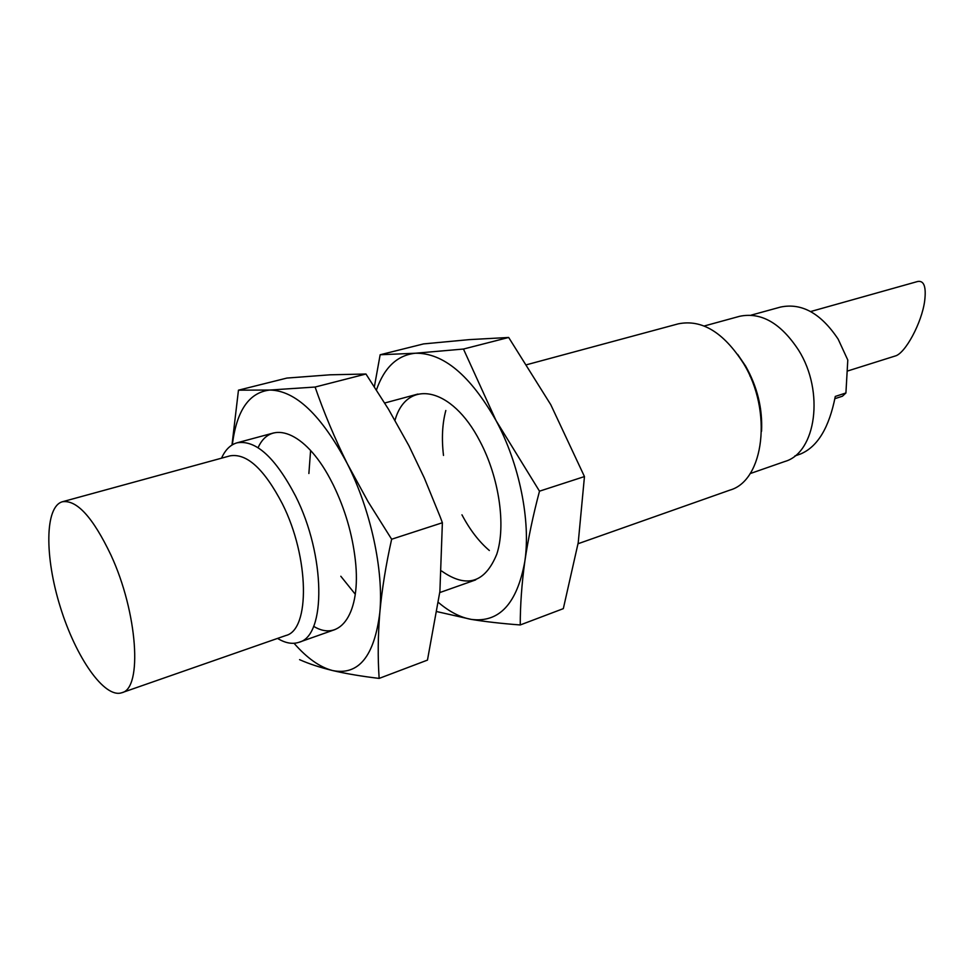 <?xml version="1.0" encoding="UTF-8"?>
<svg xmlns="http://www.w3.org/2000/svg" width="974" height="974" viewBox="0 0 974 974"><rect width="100%" height="100%" fill="white"/><g stroke="black" fill="none" stroke-linecap="round" stroke-linejoin="round"><path stroke-width="1.46" d="M810.636 311.546L917.63 281.498C924.009 280.329 926.359 286.794 924.679 300.881C921.867 322.686 905.187 353.72 895.106 356.034L847.794 370.936M751.076 315.162L780.491 307.078C801.712 302.634 820.936 313.336 838.164 339.159L847.794 360.039L845.919 392.972L842.461 396.199L834.901 398.67M845.919 392.972L835.29 396.43C829.166 427.647 817.588 446.835 800.555 453.981L794.857 455.966M760.536 408.678L759.403 406.426M749.968 376.074L749.627 373.578M110.914 555.01C137.699 612.646 142.691 688.606 121.799 692.733C104.462 698.748 75.814 657.377 60.339 607.119C44.585 556.945 44.731 506.614 62.421 501.744C76.788 499.625 92.944 517.389 110.914 555.01M62.421 501.744L230.01 455.856C246.775 452.995 264.246 469.018 282.436 503.935C309.428 557.396 310.219 629.934 285.857 635.511L121.799 692.733M221.524 458.182C225.262 449.83 230.424 444.716 236.999 442.829C255.736 439.627 275.228 457.33 295.499 495.936C325.681 555.314 326.241 635.973 299.006 642.28C292.517 644.459 285.37 643.169 277.553 638.408M526.934 364.653L678.281 323.843C701.767 319.095 723.475 332.231 743.406 363.265C772.82 410.918 764.066 480.645 729.964 490.092L578.057 543.736M737.659 354.402L745.573 366.017C757.334 386.812 762.654 408.556 761.546 431.251M704.178 326.01L739.656 316.294C761.193 311.838 780.856 323.149 798.619 350.214C824.747 391.621 816.066 452.8 784.801 461.506L750.077 473.62M294.051 643.29C307.066 658.193 319.935 667.287 332.658 670.562C358.615 675.664 374.333 656.354 379.811 612.646C383.829 570.618 370.753 509.877 347.28 463.661C321.323 415.034 295.512 390.501 269.835 390.038L238.46 390.172L286.892 378.07L330.076 374.807L365.956 374.016L388.48 409.214L408.946 445.8L424.36 478.088L440.272 517.084L442.379 522.746L439.895 591.449L427.464 660.104L379.154 678.403C377.717 657.73 377.936 635.803 379.811 612.646C381.966 589.367 385.899 564.908 391.645 539.231L368.123 501.768L347.28 463.661C334.666 438.166 323.94 412.635 315.101 387.043L269.835 390.038C249.027 392.425 236.536 410.687 232.348 444.814M238.46 390.172L231.995 445.033M299.578 659.641C308.588 663.708 319.618 667.348 332.658 670.562C345.965 673.679 361.464 676.297 379.154 678.403M310.596 450.487L308.88 473.51M340.815 576.255L355.279 594.237M313.604 626.319C340.291 642.694 361.451 613.218 355.327 560.062C352.344 534.008 344.966 508.903 333.205 484.772L330.016 478.611C304.911 431.36 270.784 419.076 258.073 447.699M315.101 387.043L365.956 374.016M391.645 539.231L442.379 522.746M438.531 602.553C449.538 611.879 460.471 617.492 471.343 619.403C499.26 622.946 517.084 603.637 524.816 561.499C530.915 521.09 519.398 463.734 496.046 420.585C470.15 375.221 443.267 352.771 415.399 353.233L380.152 354.755L423.58 343.907L469.2 339.634L508.672 337.467L550.797 404.734L584.461 476.566L578.227 542.664L563.325 608.64L520.238 624.955C520.25 604.927 521.772 583.767 524.816 561.499C528.091 539.133 532.985 515.696 539.499 491.176L496.046 420.585L463.466 349.045L415.399 353.233C397.319 355.169 384.328 367.393 376.451 389.917M380.152 354.755L374.381 386.727M437.192 611.684L471.343 619.403C485.624 621.729 501.927 623.579 520.238 624.955M445.824 410.492C442.293 423.641 441.514 438.629 443.499 455.43M461.956 514.82C469.858 529.783 478.989 541.69 489.362 550.517M441.672 571.044C466.619 588.552 484.979 582.939 496.777 554.218C506.151 525.753 499.163 477.443 479.951 441.295C451.68 386.179 406.645 378.521 395.006 420.281M463.466 349.045L508.672 337.467M539.499 491.176L584.461 476.566M299.006 642.28L335.032 629.557M439.773 592.569L475.689 579.883M236.999 442.829L273.889 432.882M384.706 403.005L417.907 394.056"/></g></svg>
